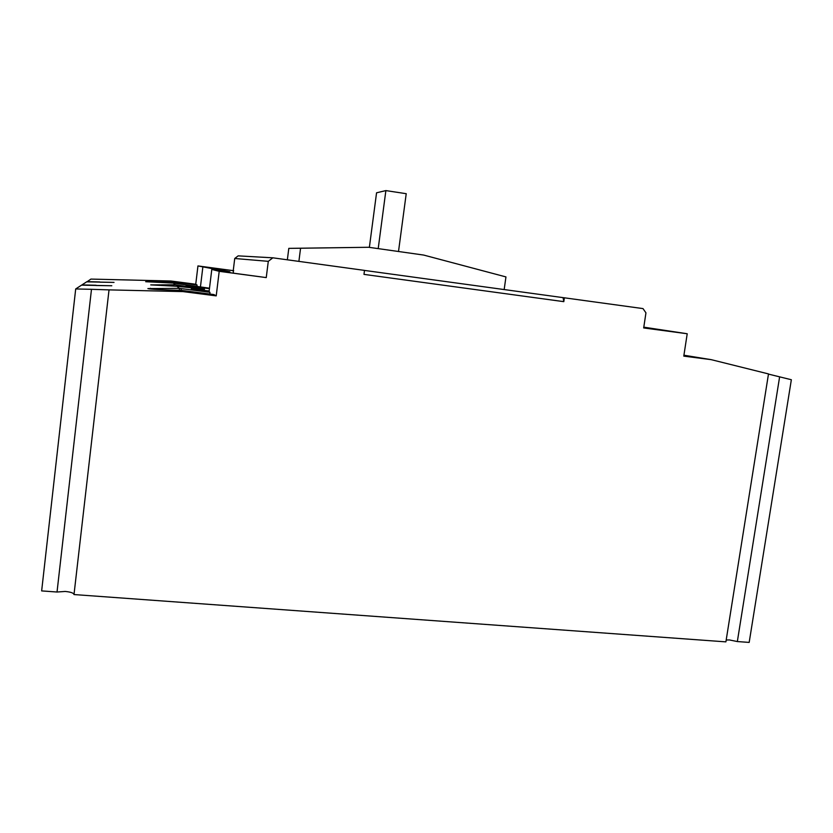 <?xml version="1.0" encoding="UTF-8"?>
<svg xmlns="http://www.w3.org/2000/svg" width="833" height="833" viewBox="0 0 833 833"><rect width="100%" height="100%" fill="white"/><g stroke="black" fill="none" stroke-linecap="round" stroke-linejoin="round"><path stroke-width="1.25" d="M180.511 282.397L184.562 283.012L180.511 282.397M194.61 292.55L199.982 293.393L194.61 292.55M693.139 356.836L699.897 357.888L693.139 356.836M725.897 641.868L768.495 373.923L711.226 359.658L683.789 356.118L687.215 333.752L643.68 327.942L645.95 312.854L643.003 308.595L564.368 297.808L563.806 301.65L363.979 274.38L364.5 270.392L272.849 257.813L268.288 261.333L266.248 277.597L219.204 271.319L216.216 295.871L183.041 291.602L109.029 289.874L74.002 594.554L725.897 641.868M768.463 374.1L791.35 379.733L749.179 642.41L737.34 641.556L779.626 376.818M726.189 640.025L729.416 639.942L737.34 641.556M91.484 289.311L75.699 288.947L41.65 590.909L57.029 592.024L91.484 289.311L109.029 289.874M57.029 592.024L65.193 591.451C70.628 591.971 73.564 592.981 74.012 594.481M96.034 285.511L111.789 285.75L81.561 285.146L75.699 288.947M99.752 282.158L114.027 282.397L86.684 281.835L81.936 284.907L96.066 285.25M209.447 288.697L186.071 285.365L209.499 288.26M209.073 291.727L191.257 288.968L209.166 290.998M86.965 281.835L90.922 279.086L170.942 281.013L171.733 281.7L145.702 281.71L173.326 283.095L175.284 284.803L204.522 289.249L176.971 286.281L179.334 288.353L147.889 288.582C149.878 289.228 161.144 289.832 181.688 290.415L183.041 291.602M170.942 281.013L195.745 284.24L197.952 265.925L233.24 270.652L234.729 258.49L238.155 255.866L272.849 257.813M86.986 281.637L99.783 281.95M171.858 283.053L171.733 281.7L197.077 285.001L195.745 284.24M216.216 295.871L213.925 294.57L181.688 290.415M711.226 359.658L683.924 355.222M175.284 284.803L150.721 284.896L176.971 286.281M364.5 270.423L564.368 297.808M229.793 272.662L229.898 271.787L215.549 269.934L222.765 271.725L266.248 277.597M268.288 261.333L234.729 258.49M233.24 270.652L233.417 273.151M229.898 271.787L201.357 266.414L233.709 270.746M197.952 265.925L226.191 271.298L211.79 269.434L219.204 271.319M173.326 283.095L200.441 286.916L202.836 267.164M197.077 285.001L196.994 286.177M687.215 333.752L643.805 327.171M563.066 297.662L563.806 301.65M211.79 269.434L209.062 291.81L209.947 292.31L209.843 294.049M179.48 290.353L179.334 288.353L209.947 292.31M209.499 288.208L200.441 286.916M298.891 261.385L300.567 248.234L368.686 247.276L423.674 255.065L505.954 276.92L504.163 289.582M287.354 259.802L288.801 248.369L368.686 247.276M300.567 248.234L288.801 248.369M216.476 270.038L216.601 269.049M378.203 248.619L385.877 190.59L406.223 193.693L398.507 251.493M369.373 247.37L376.558 192.808L385.877 190.59M173.326 281.908L173.222 283.095M181.25 288.603L181.105 290.394M150.242 288.999L150.325 288.26"/></g></svg>
